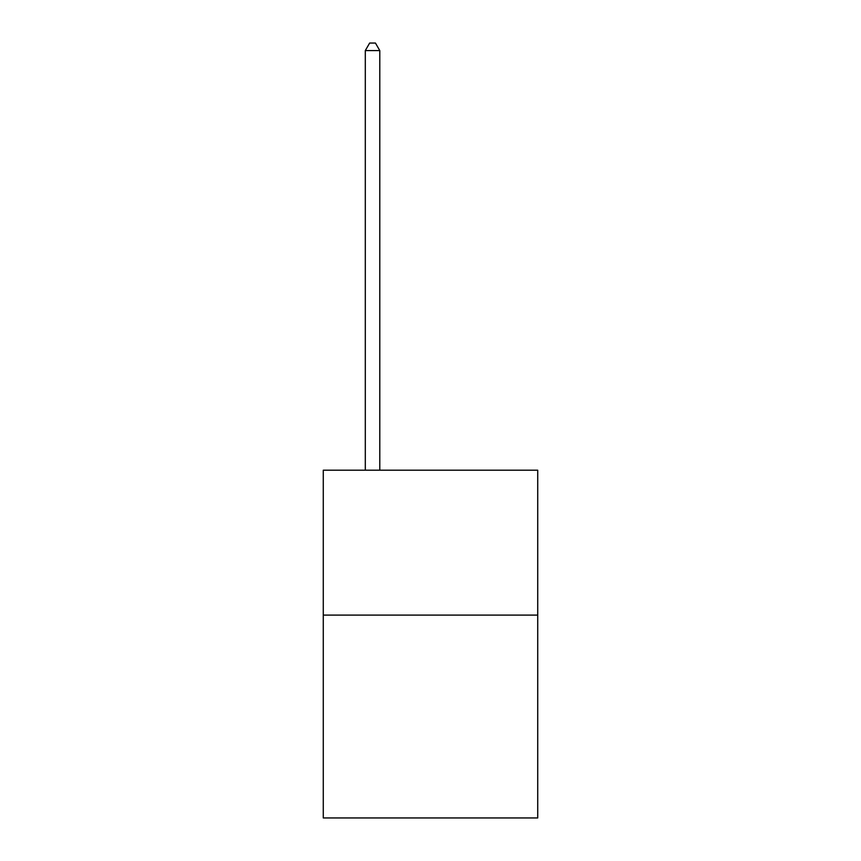 <?xml version="1.0" encoding="UTF-8"?>
<svg xmlns="http://www.w3.org/2000/svg" width="861" height="861" viewBox="0 0 861 861"><rect width="100%" height="100%" fill="white"/><g stroke="black" fill="none" stroke-linecap="round" stroke-linejoin="round"><path stroke-width="1.29" d="M537.727 615.098L537.727 817.95L323.273 817.95L323.273 470.203L537.727 470.203L537.727 615.098L323.273 615.098M379.787 470.203L379.787 50.584L365.301 50.584L365.301 470.203M365.301 50.584L369.649 43.05L375.439 43.05L379.787 50.584"/></g></svg>
